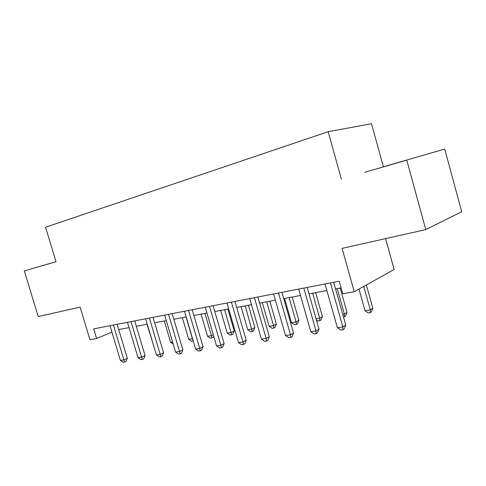 <?xml version="1.0" encoding="UTF-8"?>
<svg xmlns="http://www.w3.org/2000/svg" width="486" height="486" viewBox="0 0 486 486"><rect width="100%" height="100%" fill="white"/><g stroke="black" fill="none" stroke-linecap="round" stroke-linejoin="round"><path stroke-width="0.73" d="M383.387 166.82L444.733 149.062L383.387 166.82L371.517 123.736L328.159 131.7L45.575 227.223L56.012 261.717L24.3 270.896L38.236 316.544L80.123 307.146L89.959 339.72L96.617 338.505L111.92 332.102M444.733 149.062L461.7 211.787L425.766 229.611L342.089 248.382L354.239 291.703L394.152 269.505L385.598 238.626M56.005 261.693L24.3 270.896M406.776 160.21L425.766 229.611M354.239 291.703L342.776 293.787L339.234 281.212L93.713 328.864L96.617 338.505M341.391 179.134L328.159 131.7M118.706 329.563L129.045 327.625M136.317 326.264L147.276 324.211M154.682 322.819L166.297 320.639M173.848 319.223L186.168 316.915M193.865 315.475L206.945 313.02M214.794 311.55L228.693 308.944M236.694 307.444L251.481 304.667M259.646 303.136L275.386 300.19M283.715 298.623L300.482 295.482M308.993 293.884L326.878 290.531M335.565 288.903L341.105 287.864M405.579 160.423L364.761 172.311L405.597 160.495M330.456 282.919L342.861 326.89L337.381 327.716L325.025 283.97M333.7 282.287L345.765 325.091L342.861 326.89L342.976 329.745L340.789 330.073L337.381 327.716M345.765 325.091L344.137 329.022L342.976 329.745M358.966 289.079L365.029 310.73L370.308 309.874L372.871 308.282L366.359 284.966M372.871 308.282L371.347 311.976L370.326 312.62L370.308 309.874L363.753 286.418M370.326 312.62L368.212 312.96L365.029 310.73M303.829 288.089L316.009 330.936L310.797 331.719L298.665 289.091M307.158 287.439L319.004 329.156L316.009 330.936L316.222 333.706L314.138 334.016L310.797 331.719M319.004 329.156L317.419 332.989L316.222 333.706M278.508 292.997L290.476 334.781L285.513 335.528L273.594 293.951M281.916 292.341L293.556 333.019L290.476 334.781L290.768 337.472L288.787 337.764L285.513 335.528M293.556 333.019L292.001 336.762L290.768 337.472M254.409 297.675L266.158 338.444L261.438 339.155L249.725 298.586M257.878 297.007L269.311 336.707L266.158 338.444L266.535 341.057L264.645 341.336L261.438 339.155M269.311 336.707L267.792 340.358L266.535 341.057M342.739 314.351L344.392 314.084L347.053 312.504L340.164 288.04M347.053 312.504L345.558 316.113L344.495 316.75L344.392 314.084L337.217 288.593M344.495 316.75L343.462 316.915M316.034 318.688L319.679 318.099L322.412 316.532L315.639 292.639M322.412 316.532L320.954 320.055L319.855 320.687L319.679 318.099L312.613 293.204M319.855 320.687L317.935 320.997L316.386 319.928M284.559 298.465L291.485 322.674L296.077 321.932L298.884 320.383L292.22 297.031M298.884 320.383L297.45 323.828L296.326 324.454L296.077 321.932L289.127 297.608M296.326 324.454L294.492 324.745L291.485 322.674M231.433 302.134L242.982 341.937L238.48 342.618L226.968 303.003M234.963 301.454L246.195 340.218L242.982 341.937L243.425 344.477L241.621 344.744L238.48 342.618M246.195 340.218L244.707 343.784L243.425 344.477M262.312 302.638L269.123 326.306L273.515 325.596L276.388 324.059L269.827 301.229M276.388 324.059L274.985 327.43L273.837 328.05L273.515 325.596L266.68 301.818M273.837 328.05L272.081 328.329L269.123 326.306M209.515 306.393L220.863 345.267L216.562 345.917L205.25 307.219M213.087 305.7L224.131 343.572L220.863 345.267L221.367 347.739L219.648 347.994L216.562 345.917M224.131 343.572L222.673 347.059L221.367 347.739M188.58 310.451L199.734 348.45L195.621 349.07L184.504 311.247M192.189 309.752L203.045 346.773L199.734 348.45L200.299 350.862L198.653 351.105L195.621 349.07M203.045 346.773L201.617 350.181L200.299 350.862M168.557 314.339L179.528 351.493L175.592 352.089L164.657 315.098M172.196 313.634L182.876 349.835L179.528 351.493L180.142 353.844L178.569 354.075L175.592 352.089M182.876 349.835L181.478 353.176L180.142 353.844M149.396 318.057L160.186 354.409L156.413 354.98L145.66 318.786M153.06 317.346L163.563 352.769L160.186 354.409L160.842 356.7L159.335 356.918L156.413 354.98M163.563 352.769L162.196 356.038L160.842 356.7M131.038 321.623L141.651 357.204L138.036 357.745L127.46 322.315M134.725 320.906L145.059 355.582L141.651 357.204L142.355 359.433L140.904 359.646L138.036 357.745M145.059 355.582L143.716 358.783L142.355 359.433M241.026 306.63L247.726 329.781L251.93 329.101L254.858 327.576L248.407 305.244M254.858 327.576L253.479 330.875L252.313 331.488L245.211 305.846M252.313 331.488L250.63 331.762L247.726 329.781M220.638 310.451L227.229 333.11L231.263 332.454L234.234 330.948L227.879 309.096M234.234 330.948L232.885 334.18L231.694 334.787L224.641 309.704M231.694 334.787L230.085 335.042L227.229 333.11M201.089 314.12L207.583 336.306L211.446 335.674L204.934 313.397M213.676 336.051L213.135 337.345L210.389 338.195L207.583 336.306M211.932 337.946L211.446 335.674L213.299 334.757M182.335 317.637L188.726 339.368L192.438 338.76L186.023 316.945M193.209 340.862L191.484 341.221L188.726 339.368M192.966 340.978L192.571 338.699M164.323 321.009L170.616 342.308L172.603 341.986M173.216 344.045L170.616 342.308M113.432 325.037L123.881 359.883L120.413 360.405L110 325.705M117.138 324.32L127.308 358.279L123.881 359.883L124.616 362.058L123.231 362.264L120.413 360.405M127.308 358.279L125.989 361.414L124.616 362.058M147.009 324.259L153.479 345.09M153.558 345.364L153.212 345.133"/></g></svg>
